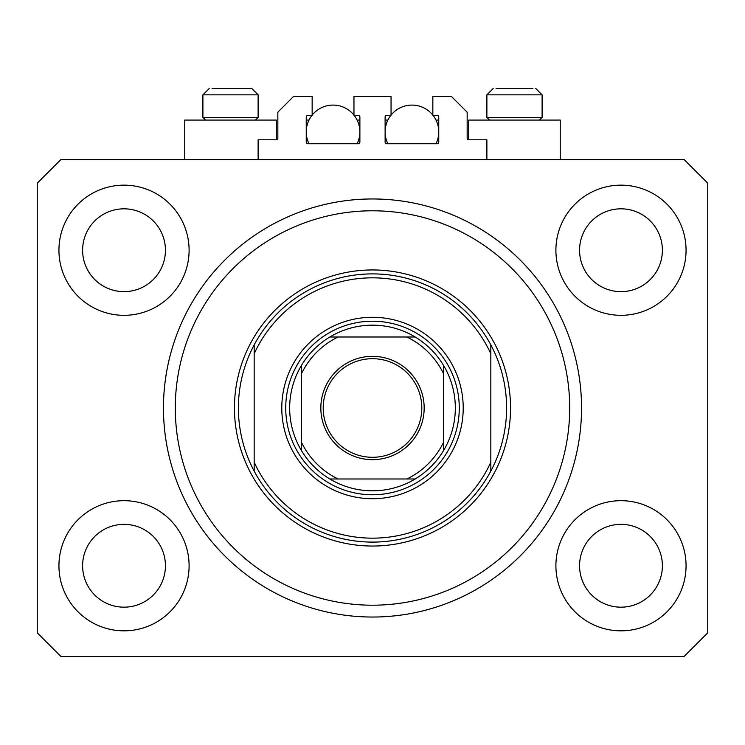 <?xml version="1.0" encoding="UTF-8"?>
<svg xmlns="http://www.w3.org/2000/svg" width="745" height="745" viewBox="0 0 745 745"><rect width="100%" height="100%" fill="white"/><g stroke="black" fill="none" stroke-linecap="round" stroke-linejoin="round"><path stroke-width="1.12" d="M486.876 159.514L486.876 139.799L468.735 139.799A1.574 1.574 0 0 1 467.162 138.216L467.162 112.188L451.386 96.412L432.845 96.412L432.845 115.345L437.185 115.345A1.574 1.574 0 0 1 438.758 116.918L438.758 142.165A1.574 1.574 0 0 1 437.185 143.738L386.702 143.738A1.574 1.574 0 0 1 385.118 142.165L385.118 116.918A1.574 1.574 0 0 1 386.702 115.345L391.041 115.345L391.041 96.412L353.959 96.412L353.959 115.345L358.298 115.345A1.574 1.574 0 0 1 359.882 116.918L359.882 142.165A1.574 1.574 0 0 1 358.298 143.738L307.815 143.738A1.574 1.574 0 0 1 306.242 142.165L306.242 116.918A1.574 1.574 0 0 1 307.815 115.345L312.155 115.345L312.155 96.412L293.614 96.412L277.838 112.188L277.838 138.216A1.574 1.574 0 0 1 276.265 139.799L258.124 139.799L258.124 159.514M58.939 565.762A65.076 65.076 0 0 0 124.024 630.838A65.076 65.076 0 0 0 189.1 565.762A65.076 65.076 0 0 0 124.024 500.687A65.076 65.076 0 0 0 58.939 565.762M555.9 565.762A65.076 65.076 0 0 0 620.976 630.838A65.076 65.076 0 0 0 686.061 565.762A65.076 65.076 0 0 0 620.976 500.687A65.076 65.076 0 0 0 555.9 565.762M555.9 250.236A65.076 65.076 0 0 0 620.976 315.312A65.076 65.076 0 0 0 686.061 250.236A65.076 65.076 0 0 0 620.976 185.151A65.076 65.076 0 0 0 555.9 250.236M58.939 250.236A65.076 65.076 0 0 0 124.024 315.312A65.076 65.076 0 0 0 189.1 250.236A65.076 65.076 0 0 0 124.024 185.151A65.076 65.076 0 0 0 58.939 250.236M560.24 159.514L560.24 120.075L468.735 120.075L468.735 139.799M184.76 159.514L184.76 120.075L276.265 120.075L276.265 139.799M163.462 407.999A209.038 209.038 0 0 0 372.5 617.037A209.038 209.038 0 0 0 581.538 407.999A209.038 209.038 0 0 0 372.5 198.962A209.038 209.038 0 0 0 163.462 407.999M82.611 250.236A41.413 41.413 0 0 0 124.024 291.649A41.413 41.413 0 0 0 165.437 250.236A41.413 41.413 0 0 0 124.024 208.824A41.413 41.413 0 0 0 82.611 250.236M579.563 250.236A41.413 41.413 0 0 0 620.976 291.649A41.413 41.413 0 0 0 662.389 250.236A41.413 41.413 0 0 0 620.976 208.824A41.413 41.413 0 0 0 579.563 250.236M579.563 565.762A41.413 41.413 0 0 0 620.976 607.175A41.413 41.413 0 0 0 662.389 565.762A41.413 41.413 0 0 0 620.976 524.35A41.413 41.413 0 0 0 579.563 565.762M82.611 565.762A41.413 41.413 0 0 0 124.024 607.175A41.413 41.413 0 0 0 165.437 565.762A41.413 41.413 0 0 0 124.024 524.35A41.413 41.413 0 0 0 82.611 565.762M60.913 656.475L684.087 656.475L707.75 632.812L707.75 183.186L684.087 159.514L60.913 159.514L37.25 183.186L37.25 632.812L60.913 656.475M205.583 120.075L202.901 117.393L258.124 117.393L258.124 94.839L251.81 88.525L212.064 88.525M532.936 88.525L496.04 88.525M538.402 117.393L542.099 117.393L542.099 94.839L486.876 94.839L493.19 88.525L486.876 94.839L486.876 117.393L538.402 117.393M521.388 88.525L507.587 88.525M223.612 88.525L216.711 88.525M463.213 407.999A90.713 90.713 0 0 1 372.5 498.712A90.713 90.713 0 0 1 281.787 407.999A90.713 90.713 0 0 1 372.5 317.286A90.713 90.713 0 0 1 463.213 407.999M569.702 407.999A197.202 197.202 0 0 0 372.5 210.788A197.202 197.202 0 0 0 175.299 407.999A197.202 197.202 0 0 0 372.5 605.201A197.202 197.202 0 0 0 569.702 407.999M506.6 407.999A134.1 134.1 0 0 0 490.825 344.888L490.825 353.773A130.151 130.151 0 0 0 254.175 353.773L254.175 462.217A130.151 130.151 0 0 0 490.825 462.217L490.825 471.101A134.1 134.1 0 0 0 506.6 407.999M254.175 344.888A134.1 134.1 0 0 0 372.5 542.099A134.1 134.1 0 0 0 490.825 471.101L490.825 344.888A134.1 134.1 0 0 0 254.175 344.888L254.175 353.773L254.175 344.888M254.175 462.217L254.175 471.101L254.175 462.217M424.166 407.999A51.666 51.666 0 0 1 372.5 459.665A51.666 51.666 0 0 1 320.834 407.999A51.666 51.666 0 0 1 372.5 356.334A51.666 51.666 0 0 1 424.166 407.999M323.2 407.999A49.3 49.3 0 0 0 372.5 457.3A49.3 49.3 0 0 0 421.8 407.999A49.3 49.3 0 0 0 372.5 358.699A49.3 49.3 0 0 0 323.2 407.999M455.325 407.999A82.825 82.825 0 0 0 443.499 365.339L443.499 373.618L443.499 365.339A82.825 82.825 0 0 0 329.839 337.001L338.118 337.001L329.839 337.001A82.825 82.825 0 0 0 301.502 450.66L301.502 442.381L301.502 450.66A82.825 82.825 0 0 0 329.839 478.988L415.161 478.988A82.825 82.825 0 0 0 443.499 450.66L443.499 373.618A78.886 78.886 0 0 0 406.882 337.001L338.118 337.001A78.886 78.886 0 0 0 301.502 373.618L301.502 442.381A78.886 78.886 0 0 0 338.118 478.988L329.839 478.988A82.825 82.825 0 0 0 415.161 478.988L406.882 478.988A78.886 78.886 0 0 0 443.499 442.381L443.499 450.66A82.825 82.825 0 0 0 455.325 407.999M285.726 407.999A86.774 86.774 0 0 1 372.5 321.225A86.774 86.774 0 0 1 459.274 407.999A86.774 86.774 0 0 1 372.5 494.764A86.774 86.774 0 0 1 285.726 407.999M301.502 365.339L301.502 373.618L301.502 365.339A82.825 82.825 0 0 1 329.839 337.001M415.161 337.001L406.882 337.001L415.161 337.001A82.825 82.825 0 0 1 443.499 365.339M443.499 450.66A82.825 82.825 0 0 1 415.161 478.988A82.825 82.825 0 0 0 443.499 450.66M308.989 143.738A26.82 26.82 0 0 1 311.969 115.345M312.155 115.102A26.82 26.82 0 0 1 353.959 115.102M354.154 115.345A26.82 26.82 0 0 1 357.125 143.738M357.125 120.075L359.882 120.075M306.242 120.075L308.989 120.075M387.875 143.738A26.82 26.82 0 0 1 390.846 115.345M391.041 115.102A26.82 26.82 0 0 1 432.845 115.102M433.031 115.345A26.82 26.82 0 0 1 436.011 143.738M436.011 120.075L438.758 120.075M385.118 120.075L387.875 120.075M251.81 88.525L258.124 94.839L202.901 94.839L209.215 88.525L202.901 94.839L202.901 117.393M510.549 407.999A138.049 138.049 0 0 1 372.5 546.038A138.049 138.049 0 0 1 234.452 407.999A138.049 138.049 0 0 1 372.5 269.951A138.049 138.049 0 0 1 510.549 407.999M329.839 478.988A82.825 82.825 0 0 1 301.502 450.66M542.099 94.839L535.785 88.525L542.099 94.839M539.417 120.075L542.099 117.393M489.558 120.075L486.876 117.393M255.442 120.075L258.124 117.393"/></g></svg>

